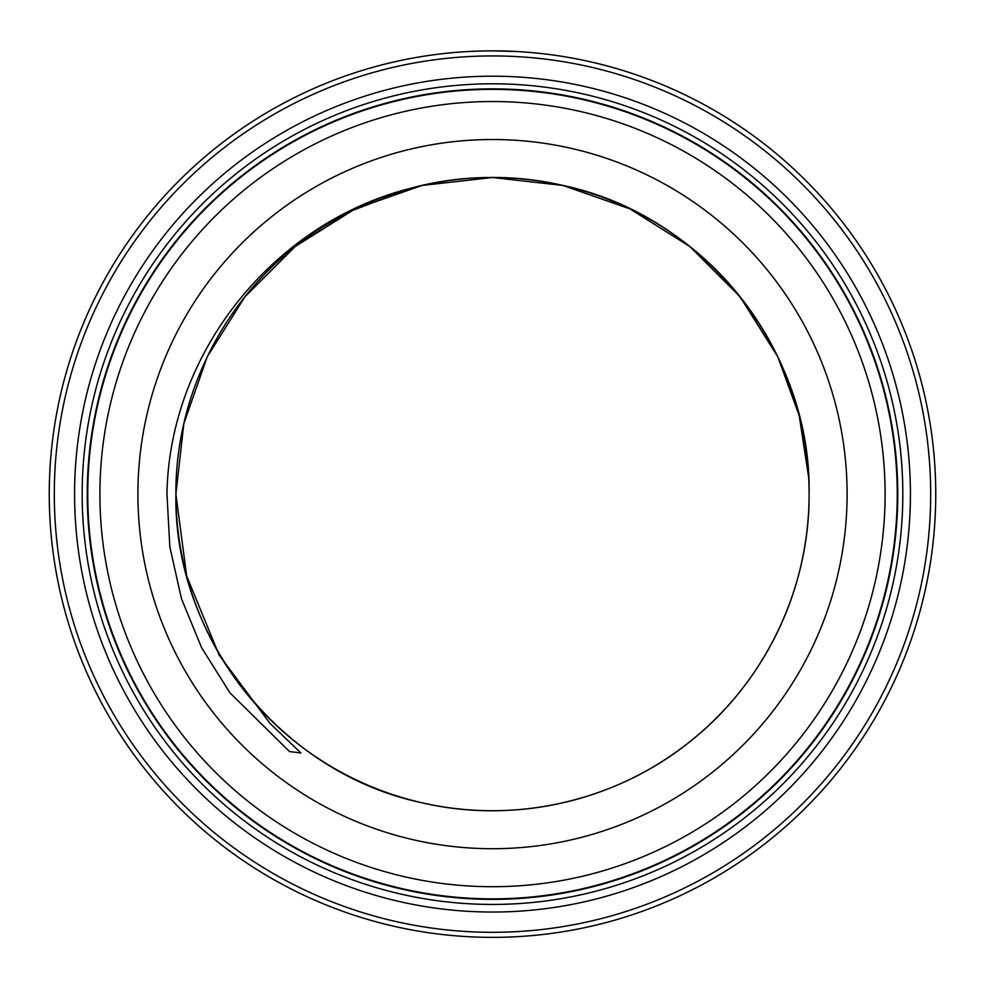 <?xml version="1.0" encoding="UTF-8"?>
<svg xmlns="http://www.w3.org/2000/svg" width="985" height="985" viewBox="0 0 985 985"><rect width="100%" height="100%" fill="white"/><g stroke="black" fill="none" stroke-linecap="round" stroke-linejoin="round"><path stroke-width="1.48" d="M897.249 494.113A404.749 404.749 0 0 0 492.5 89.364A404.749 404.749 0 0 0 87.751 494.113A404.749 404.749 0 0 0 492.5 898.862A404.749 404.749 0 0 0 897.249 494.113M469.956 51.442L480.397 51.035M495.147 50.875C528.563 51.836 527.628 51.836 492.352 50.863M930.69 494.113A438.19 438.19 0 0 0 492.5 55.936A438.19 438.19 0 0 0 54.31 494.113A438.19 438.19 0 0 0 492.5 932.303A438.19 438.19 0 0 0 930.69 494.113M49.25 494.113A443.25 443.25 0 0 1 492.5 50.863A443.25 443.25 0 0 1 935.75 494.113A443.25 443.25 0 0 1 492.5 937.363A443.25 443.25 0 0 1 49.25 494.113M910.423 494.113A417.923 417.923 0 0 1 492.5 912.036A417.923 417.923 0 0 1 74.577 494.113A417.923 417.923 0 0 1 492.5 76.19A417.923 417.923 0 0 1 910.423 494.113M902.826 494.113A410.326 410.326 0 0 1 492.5 904.439A410.326 410.326 0 0 1 82.174 494.113A410.326 410.326 0 0 1 492.5 83.799A410.326 410.326 0 0 1 902.826 494.113M464.723 51.737L467.259 51.589M481.16 51.011L483.955 50.949M885.096 494.113A392.596 392.596 0 0 0 492.5 101.529A392.596 392.596 0 0 0 99.904 494.113A392.596 392.596 0 0 0 492.5 886.709A392.596 392.596 0 0 0 885.096 494.113M897.754 494.113A405.254 405.254 0 0 0 492.5 88.859A405.254 405.254 0 0 0 87.246 494.113A405.254 405.254 0 0 0 492.5 899.379A405.254 405.254 0 0 0 897.754 494.113M166.957 494.113C169.186 352.692 273.596 222.967 410.413 188.332A316.604 316.604 0 0 1 809.104 494.113C811.652 350.401 703.622 214.939 562.952 185.451C470.547 163.769 368.944 186.953 295.094 246.582C220.529 305.313 175.318 399.196 175.896 494.113C175.884 521.705 179.479 548.99 186.657 575.966A316.604 316.604 0 0 0 809.104 494.113C811.652 350.401 703.622 214.939 562.952 185.451C470.547 163.769 368.944 186.953 295.094 246.582C220.529 305.313 175.318 399.196 175.896 494.113C173.348 637.824 281.378 773.287 422.048 802.787C514.453 824.47 616.056 801.273 689.906 741.643C764.471 682.925 809.682 589.03 809.104 494.113C811.652 350.401 703.622 214.939 562.952 185.451C470.547 163.769 368.944 186.953 295.094 246.582C220.529 305.313 175.318 399.196 175.896 494.113L186.657 575.966L219.15 655.074L269.964 723.359L300.942 752.971L289.504 751.555L229.862 692.726L201.593 647.674L181.499 598.781L169.839 546.921L166.957 494.113M808.673 477.479L799.192 415.498L777.756 356.742L740.03 296.719L689.906 246.582L629.871 208.857L562.952 185.451L492.5 177.509L422.048 185.451L355.129 208.857L295.094 246.582L244.97 296.719L207.244 356.742L183.826 423.661L175.896 494.113L186.657 575.966A316.604 316.604 0 0 0 809.104 494.113C811.652 350.401 703.622 214.939 562.952 185.451C470.547 163.769 368.944 186.953 295.094 246.582C220.529 305.313 175.318 399.196 175.896 494.113L186.657 575.966M411.878 187.95L410.413 188.332C505.637 162.045 612.99 184.318 689.906 246.582C764.471 305.313 809.682 399.196 809.104 494.113C811.652 350.401 703.622 214.939 562.952 185.451C470.547 163.769 368.944 186.953 295.094 246.582C220.529 305.313 175.318 399.196 175.896 494.113L183.826 423.661L207.244 356.742L244.97 296.719L295.094 246.582L349.589 211.59L410.191 188.394M137.9 494.113A354.6 354.6 0 0 1 492.5 139.513A354.6 354.6 0 0 1 847.1 494.113A354.6 354.6 0 0 1 492.5 848.713A354.6 354.6 0 0 1 137.9 494.113"/></g></svg>
